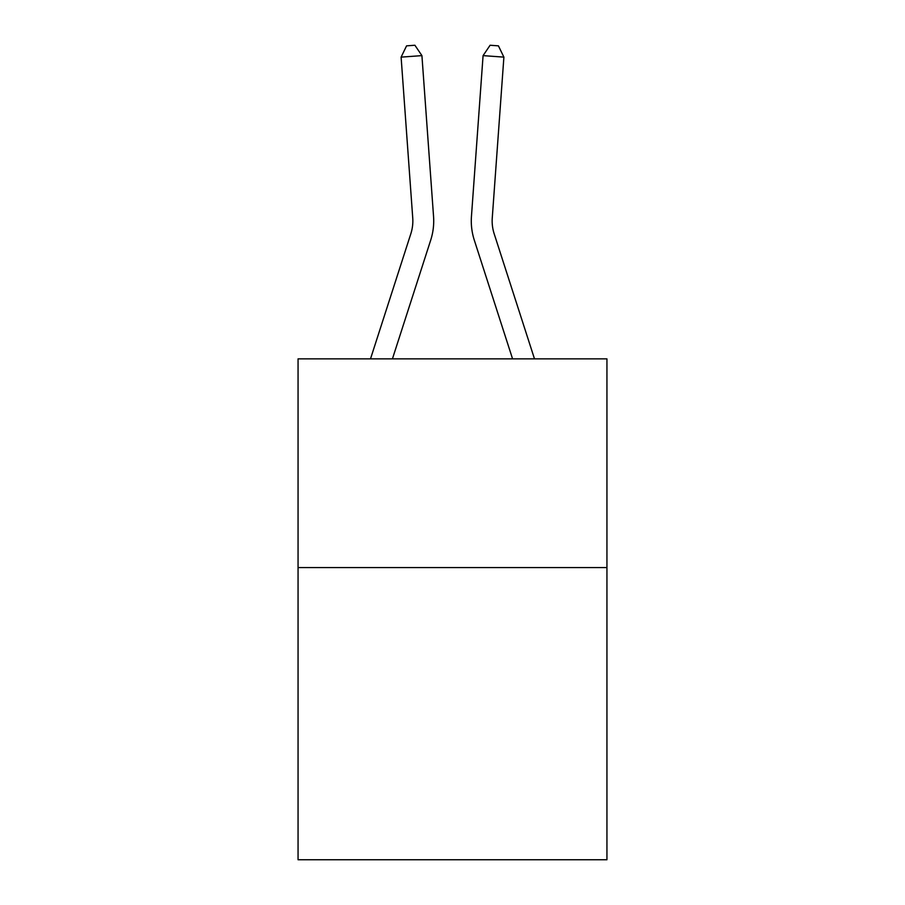 <?xml version="1.0" encoding="UTF-8"?>
<svg xmlns="http://www.w3.org/2000/svg" width="905" height="905" viewBox="0 0 905 905"><rect width="100%" height="100%" fill="white"/><g stroke="black" fill="none" stroke-linecap="round" stroke-linejoin="round"><path stroke-width="1.36" d="M606.938 567.559L606.938 859.75L298.062 859.75L298.062 358.855L606.938 358.855L606.938 567.559L298.062 567.559M433.552 216.431L421.922 55.624L433.552 216.431A62.615 62.615 0 0 1 430.701 240.153L392.431 358.855M534.493 358.855L494.164 233.75A41.743 41.743 0 0 1 492.263 217.935L503.893 57.128L483.078 55.624L471.448 216.431A62.615 62.615 0 0 0 474.299 240.153L512.569 358.855M503.893 57.128L498.429 45.85L490.103 45.25L483.078 55.624L471.448 216.431M494.164 233.75A41.743 41.743 0 0 1 492.263 217.935A41.743 41.743 0 0 0 494.164 233.75A41.743 41.743 0 0 1 492.263 217.935A41.743 41.743 0 0 0 494.164 233.75A41.743 41.743 0 0 1 492.263 217.935A41.743 41.743 0 0 0 494.164 233.75A41.743 41.743 0 0 1 492.263 217.935A41.743 41.743 0 0 0 494.164 233.75A41.743 41.743 0 0 1 492.263 217.935A41.743 41.743 0 0 0 494.164 233.75A41.743 41.743 0 0 1 492.263 217.935A41.743 41.743 0 0 0 494.164 233.75A41.743 41.743 0 0 1 492.263 217.935A41.743 41.743 0 0 0 494.164 233.75A41.743 41.743 0 0 1 492.263 217.935A41.743 41.743 0 0 0 494.164 233.75A41.743 41.743 0 0 1 492.263 217.935A41.743 41.743 0 0 0 494.164 233.75A41.743 41.743 0 0 1 492.263 217.935A41.743 41.743 0 0 0 494.164 233.75A41.743 41.743 0 0 1 492.263 217.935A41.743 41.743 0 0 0 494.164 233.75A41.743 41.743 0 0 1 492.263 217.935A41.743 41.743 0 0 0 494.164 233.75A41.743 41.743 0 0 1 492.263 217.935A41.743 41.743 0 0 0 494.164 233.75A41.743 41.743 0 0 1 492.263 217.935A41.743 41.743 0 0 0 494.164 233.75A41.743 41.743 0 0 1 492.263 217.935A41.743 41.743 0 0 0 494.164 233.75A41.743 41.743 0 0 1 492.263 217.935A41.743 41.743 0 0 0 494.164 233.75A41.743 41.743 0 0 1 492.263 217.935A41.743 41.743 0 0 0 494.164 233.75M370.507 358.855L410.836 233.75A41.743 41.743 0 0 0 412.737 217.935L401.107 57.128L406.571 45.85L414.897 45.25L421.922 55.624L401.107 57.128M410.836 233.75A41.743 41.743 0 0 0 412.737 217.935A41.743 41.743 0 0 1 410.836 233.75"/></g></svg>
